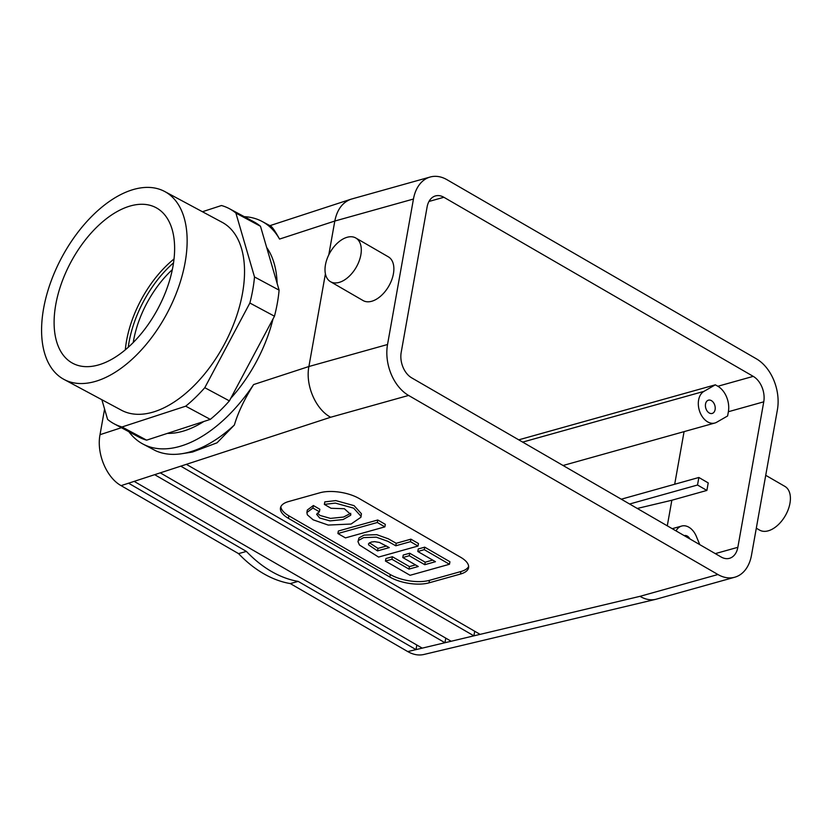 <?xml version="1.0" encoding="UTF-8"?>
<svg xmlns="http://www.w3.org/2000/svg" width="832" height="832" viewBox="0 0 832 832"><rect width="100%" height="100%" fill="white"/><g stroke="black" fill="none" stroke-linecap="round" stroke-linejoin="round"><path stroke-width="1.25" d="M55.765 304.595A88.254 49.348 118.2 0 1 98.01 225.95A88.254 49.348 118.2 0 1 156.978 208.198A88.254 49.348 118.2 0 1 172.962 266.344A88.254 49.348 118.2 0 1 73.58 363.719A88.254 49.348 118.2 0 1 55.765 304.595M174.023 258.991A85.311 47.705 -61.8 0 0 125.32 349.814M133.234 342.514A78.551 43.919 118.2 0 1 133.536 340.735A78.551 43.919 118.2 0 1 172.328 269.63M269.87 225.742C271.346 225.628 274.57 230.079 279.542 239.075A126.235 70.585 118.2 0 0 262.153 221.489L270.452 225.94M279.542 239.075L334.807 221.042L413.452 199.035A39.27 26.936 -105.6 0 1 430.175 177.018L351.052 199.181C342.524 202.311 337.106 209.591 334.807 221.042L328.786 254.842M244.244 216.653A126.235 70.585 118.2 0 1 262.153 221.489M474.708 631.249L473.897 635.846L480.095 634.369L186.378 464.329L330.658 417.248C315.609 409.292 305.24 385.112 308.901 366.517L253.625 384.561C244.473 399.048 238.056 412.537 234.374 425.017A126.235 70.585 118.2 0 1 182.01 453.69A126.235 70.585 118.2 0 1 155.615 450.726L142.834 443.976A126.235 70.585 118.2 0 1 128.887 431.725M253.625 384.561A126.235 70.585 118.2 0 1 142.834 443.976M408.98 569.109L418.278 566.509L402.792 557.554L409.271 555.734L424.757 564.699L435.458 561.704L417.799 551.481L424.278 549.671L449.478 564.262L410.051 575.297L385.455 561.059L391.934 559.25L408.98 569.109L409.427 566.602L415.501 564.907M234.374 425.017L217.058 442.801L192.452 452.057L182.01 453.69M104.582 409.053L100.017 434.689C96.366 453.284 106.413 477.568 121.098 485.638L238.545 553.623L246.418 551.429A126.235 86.57 -105.6 0 0 298.168 581.391L290.306 583.586A126.235 86.57 -105.6 0 1 238.545 553.623M416.832 645.018L416.021 649.615L422.219 648.138L134.16 481.374L128.565 483.205L246.418 551.429M160.264 472.857L154.669 474.677L444.954 642.73L451.162 641.254L160.264 472.857L180.783 466.159L473.897 635.846L451.162 641.254M186.378 464.329L180.783 466.159M430.175 177.018A39.27 26.936 -105.6 0 1 447.013 179.722L756.361 358.81A39.27 26.936 74.4 0 1 777.41 409.729L751.494 555.214A39.27 26.936 -105.6 0 1 734.77 577.221A39.27 26.936 -105.6 0 1 717.933 574.517L408.585 395.439A39.27 26.936 74.4 0 1 387.535 344.51L413.452 199.035M429.01 582.847A28.049 11.742 10.1 0 1 389.844 577.054L288.423 518.346A28.049 11.742 10.1 0 1 280.467 507.926A28.049 11.742 10.1 0 1 288.579 501.55L320.039 492.742A28.049 11.742 10.1 0 1 359.195 498.534L460.626 557.253A28.049 11.742 10.1 0 1 468.582 567.674A28.049 11.742 10.1 0 1 460.47 574.049L429.01 582.847L429.458 580.341A28.049 11.742 10.1 0 1 390.291 574.548L288.87 515.83A28.049 11.742 10.1 0 1 280.852 506.698M325.406 273.832L308.901 366.517L387.535 344.51M355.794 237.994L388.367 256.849A25.251 15.028 120.1 0 1 388.731 286.239A25.251 15.028 120.1 0 1 363.074 300.55L330.502 281.694A25.251 15.028 120.1 0 1 325.458 264.794A25.251 15.028 120.1 0 1 338 242.58A25.251 15.028 120.1 0 1 355.794 237.994A25.251 15.028 120.1 0 1 356.158 267.374A25.251 15.028 120.1 0 1 330.502 281.694M266.666 247.478A109.408 61.173 118.2 0 1 277.139 283.39M273.031 318.906A109.408 61.173 118.2 0 1 230.766 398.31M203.83 421.491A109.408 61.173 118.2 0 1 167.419 433.378M427.107 206.939A19.635 13.468 -105.6 0 1 435.469 195.926A19.635 13.468 -105.6 0 1 443.882 197.278L753.23 376.366A19.635 13.468 74.4 0 1 763.755 401.825L737.849 547.31A19.635 13.468 -105.6 0 1 729.487 558.314A19.635 13.468 -105.6 0 1 721.063 556.962L411.715 377.874A19.635 13.468 74.4 0 1 401.19 352.414L427.107 206.939M518.742 439.837L715.333 384.821L717.85 386.266A19.635 13.468 -105.6 0 1 728.374 411.726L727.615 415.958L716.695 422.24A16.827 11.544 74.4 0 1 714.844 423.02L563.066 465.494M715.333 384.821L703.934 391.373A16.827 11.544 74.4 0 0 699.629 411.31A16.827 11.544 74.4 0 0 714.844 423.02M709.218 412.974A6.895 4.732 74.4 0 0 712.171 413.452A6.895 4.732 74.4 0 0 714.865 405.538A6.895 4.732 74.4 0 0 708.458 400.171A6.895 4.732 74.4 0 0 705.411 406.026A6.895 4.732 74.4 0 0 709.218 412.974M173.524 262.86A85.311 47.705 -61.8 0 0 128.263 347.256M114.078 423.779A122.023 68.234 118.2 0 0 122.034 426.972L146.63 440.159A122.023 68.234 118.2 0 1 138.674 436.977L114.078 423.779A122.023 68.234 118.2 0 1 107.598 419.411L101.868 399.724M63.981 379.413L121.368 410.186A106.6 59.602 -61.8 0 0 192.244 387.431A106.6 59.602 -61.8 0 0 242.528 293.145A106.6 59.602 -61.8 0 0 222.134 222.3L164.746 191.526A106.6 59.602 118.2 0 1 166.889 313.643A106.6 59.602 118.2 0 1 63.981 379.413A106.6 59.602 118.2 0 1 43.586 308.568A106.6 59.602 118.2 0 1 93.87 214.282A106.6 59.602 118.2 0 1 164.746 191.526M202.426 211.734L221.458 205.525A122.023 68.234 118.2 0 1 229.424 208.707L254.02 221.894A122.023 68.234 118.2 0 1 260.489 226.273L279.105 290.15A122.023 68.234 118.2 0 1 274.466 316.212L229.393 400.878L204.797 387.691A122.023 68.234 118.2 0 1 185.713 406.182L122.034 426.972M204.797 387.691L249.87 303.025A122.023 68.234 118.2 0 0 254.509 276.962L235.903 213.086A122.023 68.234 118.2 0 0 229.424 208.707M229.393 400.878A122.023 68.234 118.2 0 1 210.309 419.38L185.713 406.182M146.63 440.159L210.309 419.38M279.105 290.15L254.509 276.962M260.489 226.273L235.903 213.086M274.466 316.212L249.87 303.025M765.731 475.311L784.909 486.408A25.251 15.028 120.1 0 1 785.262 515.788A25.251 15.028 120.1 0 1 759.606 530.109L756.309 528.206M391.934 559.25L392.382 556.733L409.427 566.602M385.455 561.059L385.902 558.553L392.382 556.733M449.478 564.262L449.925 561.746L424.715 547.165L424.278 549.671M417.799 551.481L418.246 548.974L424.715 547.165M424.757 564.699L425.204 562.193L432.682 560.102M409.271 555.734L409.718 553.228L425.204 562.193M402.792 557.554L403.239 555.038L409.718 553.228M324.355 504.4L335.348 503.1L353.642 508.154L360.984 516.266L360.922 517.254L351.083 524.035L328.203 525.065L313.113 519.802L307.372 514.842L306.883 512.522L312.915 508.03L319.394 511.784L316.638 514.301L319.644 517.982L330.013 520.905L343.086 519.553L350.626 515.278L350.875 514.561L344.344 508.726L331.063 508.279L324.355 504.4L324.802 501.894L335.795 500.594L354.089 505.648L361.431 513.76L360.922 517.254M317.325 513.084L320.091 515.466L330.46 518.398L343.533 517.046L350.75 513.302M319.394 511.784L319.842 509.278L313.362 505.523L312.915 508.03M306.883 512.522L307.32 510.016L313.362 505.523M337.906 533.53L377.333 522.496L384.873 526.864L345.446 537.898L337.906 533.53L338.354 531.024L377.78 519.99L385.32 524.358L384.873 526.864M377.333 522.496L377.78 519.99M369.408 542.755L377.967 548.392L386.516 546M389.293 547.602L379.423 542.443L374.566 541.642L371.197 542.058L368.42 543.889L368.753 545.002L377.52 550.898L389.293 547.602M418.018 546.042L378.581 557.076L359.455 544.991L357.978 541.653L358.54 540.426L363.626 537.607L376.293 537.181L387.858 541.31L395.772 545.792L410.467 541.674L418.018 546.042L418.465 543.535L410.914 539.167L396.219 543.286L388.305 538.803L376.74 534.674L364.073 535.101L358.987 537.909L357.978 541.653M468.645 566.394A28.049 11.742 10.1 0 1 460.918 571.532L429.458 580.341M410.467 541.674L410.914 539.167M377.52 550.898L377.967 548.392M395.772 545.792L396.219 543.286M621.286 499.2L698.859 477.485L708.219 482.914L706.878 490.433L671.85 500.24L667.285 525.834M445.775 638.134L444.954 642.73L422.219 648.138M480.095 634.369L640.006 596.326C645.351 599.487 650.603 600.486 655.762 599.321L423.925 654.472C418.642 655.668 413.244 654.701 407.753 651.581L290.306 583.586M655.762 599.321L734.77 577.221M298.168 581.391L416.021 649.615L407.753 651.581M674.69 484.255L684.07 431.631M684.237 535.642A6.895 4.732 -105.6 0 1 684.33 535.621A6.895 4.732 -105.6 0 1 687.284 536.089A6.895 4.732 -105.6 0 1 689.905 538.928M676.031 530.889A16.827 11.544 -105.6 0 1 681.647 526.053A16.827 11.544 -105.6 0 1 696.353 536.411L699.754 544.627M629.606 504.015L697.518 485.014L706.878 490.433M698.859 477.485L697.518 485.014M671.85 500.24L637.281 508.456M121.399 427.71L100.017 434.689M128.565 483.205L121.098 485.638M154.669 474.677L134.16 481.374M640.006 596.326L717.933 574.517M330.658 417.248L408.585 395.439M428.969 201.458L443.882 197.278M717.85 386.266L753.23 376.366M522.662 442.104L703.934 391.373M728.374 411.726L763.755 401.825M460.918 571.532L460.47 574.049M288.87 515.83L288.423 518.346M390.291 574.548L389.844 577.054M715.291 553.623L737.849 547.31M351.052 199.181L269.922 225.659M681.647 526.053L672.225 528.684"/></g></svg>
